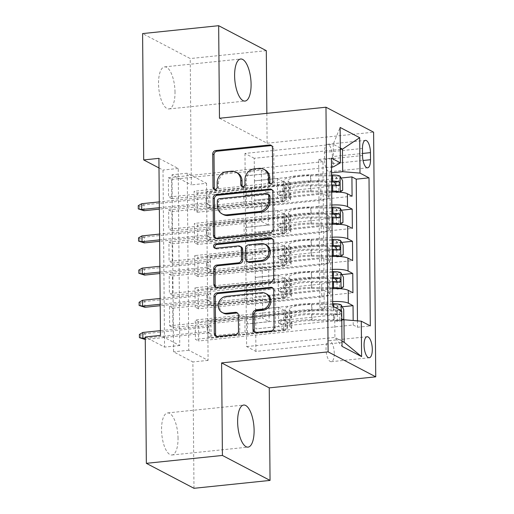 <?xml version="1.0" encoding="UTF-8"?>
<svg xmlns="http://www.w3.org/2000/svg" width="514" height="514" viewBox="0 0 514 514"><rect width="100%" height="100%" fill="white"/><g stroke="black" fill="none" stroke-linecap="round" stroke-linejoin="round"><path stroke-width="0.39" stroke-dasharray="2.57 1.93" d="M270.332 183.832A2.268 2.037 -62.3 0 0 274.046 182.072L273.756 148.501A3.245 2.911 -62.3 0 0 272.272 145.937A3.245 2.911 -62.3 0 0 271.585 145.693M214.775 189.589A2.268 2.037 -62.3 0 0 218.495 187.828L218.456 183.485L217.171 182.811M242.55 186.71A2.268 2.037 -62.3 0 0 246.27 184.95L246.232 180.607L244.947 179.932M178.037 438.288A21.145 7.993 84.1 0 0 167.615 412.935A21.145 7.993 84.1 0 0 161.557 429.646A21.145 7.993 84.1 0 0 171.978 454.999A21.145 7.993 84.1 0 0 178.037 438.288M175.017 92.231A21.145 7.993 84.1 0 0 164.596 66.878A21.145 7.993 84.1 0 0 158.537 83.596A21.145 7.993 84.1 0 0 168.958 108.949A21.145 7.993 84.1 0 0 175.017 92.231M334.267 353.336A10.576 3.996 84.1 0 0 329.056 340.66A10.576 3.996 84.1 0 0 326.024 349.019A10.576 3.996 84.1 0 0 331.234 361.695A10.576 3.996 84.1 0 0 334.267 353.336M342.221 306.787L198.462 321.68L198.629 340.994L353.208 324.983L353.169 320.518M341.939 274.598L198.186 289.491L198.353 308.805L352.925 292.787M341.662 242.402L197.903 257.302L198.07 276.616L352.649 260.598M341.38 210.213L197.62 225.106L197.787 244.42L352.366 228.409M322.946 161.717L168.374 177.735L168.541 197.048L323.12 181.031L322.946 161.717L318.635 159.456L319.926 307.539L324.238 309.794L169.665 325.812L169.498 306.498L172.717 308.182L172.884 327.502L169.665 325.812M323.229 193.906L168.65 209.924L168.823 229.238L323.396 213.226L323.229 193.906L327.926 196.374L327.816 183.498L323.12 181.031M323.512 226.102L168.933 242.113L169.1 261.427L323.679 245.416L323.512 226.102L328.208 228.563A13.216 2.975 -0.5 0 1 329.256 229.707A13.216 2.975 -0.5 0 1 321.186 232.521L321.077 219.645A13.216 2.975 179.5 0 0 329.14 216.831A13.216 2.975 179.5 0 0 328.099 215.687L323.396 213.226M323.794 258.291L169.215 274.309L169.382 293.623L323.961 277.605L323.794 258.291L328.491 260.752A13.216 2.975 -0.5 0 1 329.538 261.902A13.216 2.975 -0.5 0 1 321.468 264.716L321.359 251.841A13.216 2.975 179.5 0 0 329.423 249.027A13.216 2.975 179.5 0 0 328.375 247.876L323.679 245.416M332.558 288.746A13.216 2.975 179.5 0 0 330.907 288.887L255.445 296.707L278.395 294.406L284.897 297.818L195.134 307.115L194.967 287.801L198.186 289.491M332.667 301.622A13.216 2.975 -0.5 0 0 331.022 301.763L255.554 309.582L255.445 296.707M332.275 256.557A13.216 2.975 179.5 0 0 330.624 256.698L255.162 264.517L278.113 262.217L284.615 265.629L194.851 274.926L194.684 255.612L197.903 257.302M332.385 269.432A13.216 2.975 -0.5 0 0 330.74 269.574L255.278 277.393L255.162 264.517M331.993 224.361A13.216 2.975 179.5 0 0 330.348 224.509L254.88 232.322L277.83 230.028L284.332 233.433L194.568 242.736L194.401 223.423L197.62 225.106M332.108 237.243A13.216 2.975 -0.5 0 0 330.457 237.384L254.995 245.204L254.88 232.322M158.91 158.357L178.223 168.476L179.765 345.53L160.458 335.404M168.374 177.735L171.592 179.418L171.76 198.738L168.541 197.048M168.65 209.924L171.869 211.614L172.042 230.927L168.823 229.238M168.933 242.113L172.151 243.803L172.318 263.117L169.1 261.427M169.215 274.309L172.434 275.992L172.601 295.306L169.382 293.623M206.544 183.325L208.093 360.372L188.779 350.252L187.237 173.199L206.544 183.325L191.33 184.899L190.231 58.551L142.596 33.583M197.337 192.917L197.511 212.231L194.292 210.547L194.119 191.227L197.337 192.917L341.097 178.024M197.787 244.42L194.568 242.736M198.07 276.616L194.851 274.926M198.353 308.805L195.134 307.115M198.462 321.68L195.243 319.997L195.416 339.311L198.629 340.994M172.434 275.992L262.198 266.695L268.7 270.101L245.878 272.465L246.174 291.849L321.635 284.03A13.216 2.975 179.5 0 0 329.705 281.216A13.216 2.975 179.5 0 0 328.658 280.066L323.961 277.605M246.174 291.849L246.29 304.725L321.751 296.906L321.635 284.03M172.151 243.803L261.915 234.5L268.417 237.911L245.596 240.276L245.891 259.654L321.359 251.841M245.891 259.654L246.007 272.536L321.468 264.716M171.869 211.614L261.632 202.31L268.135 205.722L245.313 208.086L245.615 227.464L321.077 219.645M245.615 227.464L245.724 240.34L321.186 232.521M331.826 205.047A13.216 2.975 179.5 0 0 330.174 205.189L254.713 213.008L254.603 200.132L277.554 197.839L284.056 201.244L194.292 210.547M331.71 192.172A13.216 2.975 179.5 0 0 330.065 192.313L254.603 200.132M171.592 179.418L261.356 170.121L267.858 173.526L245.037 175.891L245.441 208.151L320.909 200.332A13.216 2.975 179.5 0 0 328.973 197.517A13.216 2.975 179.5 0 0 327.926 196.374M245.332 195.275L320.794 187.456A13.216 2.975 179.5 0 0 328.864 184.642A13.216 2.975 179.5 0 0 327.816 183.498M321.751 296.906A13.216 2.975 -0.5 0 0 329.815 294.092A13.216 2.975 -0.5 0 0 328.774 292.948L324.071 290.481L324.238 309.794M353.208 324.983L357.519 327.245L357.468 320.877M172.717 308.182L262.481 298.885L268.983 302.29L246.161 304.654L246.649 346.571L255.921 351.428L344.168 342.292M341.797 319.978L255.728 328.896L278.678 326.602L285.18 330.007L195.416 339.311M255.921 351.428L255.728 328.896M331.543 172.832L254.436 180.819L254.237 158.286L340.313 149.368M254.237 158.286L244.966 153.429L333.207 144.286L333.406 166.819M244.966 153.429L245.165 175.961L331.491 167.018M266.303 50.668L190.231 58.551M193.984 488.3L192.878 361.952L173.565 351.827L172.023 174.779L191.33 184.899M208.093 360.372L192.878 361.952M219.472 118.252L267.107 143.22L266.85 113.343M267.107 143.22L373.607 132.182M158.993 167.949L163.009 170.05L164.551 347.104L145.244 336.978M340.3 148L333.207 144.286L340.12 127.446M246.649 346.571L334.897 337.428L341.983 341.148M246.457 324.038L334.698 314.896L334.897 337.428L342.028 346.346M255.554 309.582L255.856 328.966M255.278 277.393L255.574 296.777M254.995 245.204L255.291 264.582M254.713 213.008L255.015 232.392M254.436 180.819L254.732 200.203M178.223 168.476L163.009 170.05M179.765 345.53L164.551 347.104M187.237 173.199L172.023 174.779M188.779 350.252L173.565 351.827M254.565 180.889L277.387 178.525L283.882 181.93L284.056 201.244M277.387 178.525L277.554 197.839M283.882 181.93L194.119 191.227M197.511 212.231L352.084 196.219M318.635 159.456L331.414 158.132M171.76 198.738L261.523 189.435L268.025 192.84L245.204 195.204M267.858 173.526L268.025 192.84M261.356 170.121L261.523 189.435M324.071 290.481L169.498 306.498M254.841 213.079L277.663 210.714L277.83 230.028M277.663 210.714L284.165 214.12L284.332 233.433M284.165 214.12L194.401 223.423M172.042 230.927L261.806 221.624L268.308 225.036L245.486 227.4M268.135 205.722L268.308 225.036M261.632 202.31L261.806 221.624M268.417 237.911L268.584 257.225L245.763 259.589M261.915 234.5L262.082 253.82L268.584 257.225M172.318 263.117L262.082 253.82M255.124 245.268L277.945 242.904L284.448 246.309L194.684 255.612M284.448 246.309L284.615 265.629M277.945 242.904L278.113 262.217M268.7 270.101L268.867 289.414L246.045 291.779M262.198 266.695L262.365 286.009L268.867 289.414M172.601 295.306L262.365 286.009M255.407 277.457L278.228 275.093L284.73 278.504L194.967 287.801M284.73 278.504L284.897 297.818M278.228 275.093L278.395 294.406M268.983 302.29L269.15 321.61L246.328 323.974M262.481 298.885L262.648 318.198L269.15 321.61M319.926 307.539L332.706 306.209M341.72 310.938L334.698 314.896M172.884 327.502L262.648 318.198M255.683 309.653L278.504 307.288L285.007 310.694L195.243 319.997M357.519 327.245L370.305 325.915M285.007 310.694L285.18 330.007M278.504 307.288L278.678 326.602M332.423 156.584A10.241 3.868 84.1 0 0 327.373 144.299A10.241 3.868 84.1 0 0 324.437 152.401L324.501 159.481A10.241 3.868 84.1 0 0 329.545 171.76A10.241 3.868 84.1 0 0 332.481 163.664L332.423 156.584L362.518 153.461M265.089 169.961A10.376 9.323 -62.3 0 0 260.18 169.042L258.895 168.367M246.232 180.607A10.376 9.323 -62.3 0 1 255.702 169.504L260.18 169.042M237.314 172.839A10.376 9.323 -62.3 0 0 232.405 171.92L231.12 171.246M218.456 183.485A10.376 9.323 -62.3 0 1 227.927 172.383L232.405 171.92M215.617 238.188A3.245 2.911 -62.3 0 0 216.214 238.618A3.245 2.911 -62.3 0 0 217.743 238.907L271.508 233.337A3.245 2.911 -62.3 0 0 274.463 229.867L274.142 192.583A3.245 2.911 -62.3 0 0 272.658 190.019A3.245 2.911 -62.3 0 0 271.97 189.769M268.95 194.697A2.268 2.037 -62.3 0 0 267.878 194.498L266.593 193.823M223.397 214.595A10.376 9.323 -62.3 0 1 218.656 206.397L218.617 201.809A2.268 2.037 -62.3 0 1 220.686 199.387L267.878 194.498M272.394 238.907A3.245 2.911 -62.3 0 1 273.088 239.151A3.245 2.911 -62.3 0 1 274.566 241.715L274.894 278.999L273.609 278.325M216.041 287.326A3.245 2.911 -62.3 0 0 216.638 287.75A3.245 2.911 -62.3 0 0 218.174 288.039L271.932 282.469A3.245 2.911 -62.3 0 0 274.894 278.999M241.169 246.887A3.245 2.911 -62.3 0 0 239.633 246.598L216.934 248.949L215.649 248.275M215.289 248.281A2.268 2.037 -62.3 0 0 216.934 248.949M266.361 245.024A8.674 7.794 -62.3 0 0 262.262 244.253L260.971 243.578M248.403 262.166A3.245 2.911 -62.3 0 1 246.926 259.602L246.829 249.014A3.245 2.911 -62.3 0 1 249.791 245.551L262.262 244.253M266.939 294.143A8.674 7.794 -62.3 0 0 262.84 293.372L261.549 292.697M223.487 313.18A8.674 7.794 -62.3 0 1 219.793 304.05A8.674 7.794 -62.3 0 1 227.445 297.041L262.84 293.372M216.471 336.458A3.245 2.911 -62.3 0 0 217.069 336.888A3.245 2.911 -62.3 0 0 218.604 337.171L236.819 335.289A3.245 2.911 -62.3 0 0 239.781 331.819L239.64 315.859A3.245 2.911 -62.3 0 0 238.162 313.296A3.245 2.911 -62.3 0 0 237.468 313.052M255.15 332.449A3.245 2.911 -62.3 0 0 255.747 332.879A3.245 2.911 -62.3 0 0 257.283 333.168L272.362 331.601A3.245 2.911 -62.3 0 0 275.324 328.138L274.996 290.847A3.245 2.911 -62.3 0 0 273.519 288.283A3.245 2.911 -62.3 0 0 272.825 288.039M281.087 191.973A1.985 1.78 -62.3 0 0 280.181 195.661A1.985 1.78 -62.3 0 0 281.119 195.834L284.171 195.519A10.408 2.345 179.5 0 0 290.519 193.303A10.408 2.345 179.5 0 0 289.761 192.435L289.812 198.552A10.408 2.345 -0.5 0 1 290.577 199.419A10.408 2.345 -0.5 0 1 284.223 201.636L209.969 209.326L209.828 193.232L284.081 185.541L284.139 191.658L281.087 191.973L279.41 191.099L282.462 190.778A6.11 1.375 179.5 0 0 286.195 189.48A6.11 1.375 179.5 0 0 285.745 188.966L285.694 182.849A6.11 1.375 -0.5 0 1 286.137 183.363A6.11 1.375 -0.5 0 1 282.411 184.661L251.667 187.848A7.177 1.619 179.5 0 1 246.174 187.906L243.732 187.7L206.609 191.549L209.828 193.232M331.703 191.054L310.919 190.919A25.276 5.693 179.5 0 0 283.991 196.836A25.276 5.693 179.5 0 0 285.835 198.95L285.778 192.834A6.11 1.375 -0.5 0 1 286.227 193.341A6.11 1.375 -0.5 0 1 282.494 194.645L279.443 194.96A1.985 1.78 117.7 0 1 277.605 193.219A1.985 1.78 117.7 0 1 279.41 191.099M339.985 176.071L336.027 176.482A4.459 1.002 179.5 0 0 332.282 175.936L310.495 175.794A20.984 4.729 179.5 0 0 288.142 180.703A20.984 4.729 179.5 0 0 289.678 182.457A10.408 2.345 -0.5 0 1 290.436 183.325A10.408 2.345 -0.5 0 1 284.081 185.541M331.562 174.959L310.777 174.824A25.276 5.693 179.5 0 0 283.85 180.742A25.276 5.693 179.5 0 0 285.694 182.849M342.677 190.296L338.72 190.707L336.169 192.577A4.459 1.002 179.5 0 0 333.573 192.075M336.169 192.577L339.895 192.191M285.835 198.95A6.11 1.375 -0.5 0 1 286.279 199.458A6.11 1.375 -0.5 0 1 282.552 200.762L251.809 203.942A7.177 1.619 -0.5 0 1 246.315 204L243.874 203.795L206.75 207.643L209.969 209.326M331.71 192.024L310.636 191.889A20.984 4.729 179.5 0 0 288.283 196.798A20.984 4.729 179.5 0 0 289.812 198.552M338.72 190.707L338.636 181.05L342.587 180.639M336.027 176.482L338.636 181.05M289.678 182.457L289.729 188.574A10.408 2.345 -0.5 0 1 290.487 189.441A10.408 2.345 -0.5 0 1 284.139 191.658M331.614 181.076L310.835 180.941A25.276 5.693 179.5 0 0 283.901 186.858A25.276 5.693 179.5 0 0 285.745 188.966M285.778 192.834A25.276 5.693 -0.5 0 1 283.934 190.72A25.276 5.693 -0.5 0 1 310.867 184.809L331.652 184.944M289.729 188.574A20.984 4.729 -0.5 0 1 288.2 186.82A20.984 4.729 -0.5 0 1 310.552 181.911L331.626 182.046M334.82 186.049L334.357 186.036A4.459 1.002 179.5 0 0 332.365 185.914L310.584 185.772A20.984 4.729 179.5 0 0 288.232 190.681A20.984 4.729 179.5 0 0 289.761 192.435M206.75 207.643L206.718 203.621L209.937 205.304L206.095 202.837L206.043 197.042L208.356 198.256L208.408 204.052L159.353 209.134M144.055 210.721L144.004 204.925L208.356 198.256L209.866 197.26L206.647 195.571L206.609 191.549M243.874 203.795L243.732 187.7M159.34 207.682L206.095 202.837L206.718 203.621L206.647 195.571L206.043 197.042L159.289 201.886M138.253 205.677L139.545 206.352L144.004 204.925L141.684 203.711M139.545 206.352L139.57 209.571M281.364 224.162A1.985 1.78 -62.3 0 0 280.464 227.85A1.985 1.78 -62.3 0 0 281.402 228.03L284.448 227.708A10.408 2.345 179.5 0 0 290.802 225.492A10.408 2.345 179.5 0 0 290.044 224.624L290.095 230.741A10.408 2.345 -0.5 0 1 290.853 231.608A10.408 2.345 -0.5 0 1 284.505 233.825L210.252 241.522L210.11 225.428L284.364 217.73L284.415 223.847L281.364 224.162L279.693 223.288L282.745 222.973A6.11 1.375 179.5 0 0 286.471 221.669A6.11 1.375 179.5 0 0 286.028 221.161L285.977 215.045A6.11 1.375 -0.5 0 1 286.42 215.552A6.11 1.375 -0.5 0 1 282.687 216.857L251.95 220.037A7.177 1.619 179.5 0 1 246.457 220.095L244.015 219.889L206.891 223.738L210.11 225.428M331.986 223.249L311.201 223.115A25.276 5.693 179.5 0 0 284.268 229.032A25.276 5.693 179.5 0 0 286.112 231.139L286.06 225.023A6.11 1.375 -0.5 0 1 286.51 225.53A6.11 1.375 -0.5 0 1 282.777 226.835L279.725 227.149A1.985 1.78 117.7 0 1 277.881 225.408A1.985 1.78 117.7 0 1 279.693 223.288M340.268 208.26L336.31 208.671A4.459 1.002 179.5 0 0 332.558 208.125L310.777 207.984A20.984 4.729 179.5 0 0 288.425 212.899A20.984 4.729 179.5 0 0 289.954 214.646A10.408 2.345 -0.5 0 1 290.718 215.514A10.408 2.345 -0.5 0 1 284.364 217.73M331.845 207.155L311.06 207.02A25.276 5.693 179.5 0 0 284.126 212.931A25.276 5.693 179.5 0 0 285.977 215.045M342.954 222.491L339.002 222.896L336.452 224.766A4.459 1.002 179.5 0 0 333.856 224.265M336.452 224.766L340.178 224.38M286.112 231.139A6.11 1.375 -0.5 0 1 286.561 231.647A6.11 1.375 -0.5 0 1 282.828 232.951L252.091 236.138A7.177 1.619 -0.5 0 1 246.598 236.189L244.156 235.99L207.033 239.832L210.252 241.522M331.993 224.22L310.919 224.078A20.984 4.729 179.5 0 0 288.566 228.993A20.984 4.729 179.5 0 0 290.095 230.741M339.002 222.896L338.912 213.239L342.87 212.835M336.31 208.671L338.912 213.239M289.954 214.646L290.012 220.763A10.408 2.345 -0.5 0 1 290.77 221.63A10.408 2.345 -0.5 0 1 284.415 223.847M331.896 213.271L311.111 213.137A25.276 5.693 179.5 0 0 284.184 219.048A25.276 5.693 179.5 0 0 286.028 221.161M286.06 225.023A25.276 5.693 -0.5 0 1 284.216 222.915A25.276 5.693 -0.5 0 1 311.143 216.998L331.928 217.133M290.012 220.763A20.984 4.729 -0.5 0 1 288.476 219.015A20.984 4.729 -0.5 0 1 310.829 214.1L331.903 214.235M339.33 217.801L334.633 218.225A4.459 1.002 179.5 0 0 332.648 218.103L310.867 217.962A20.984 4.729 179.5 0 0 288.508 222.877A20.984 4.729 179.5 0 0 290.044 224.624M207.033 239.832L206.994 235.81L210.213 237.494L206.371 235.026L206.32 229.238L208.639 230.452L208.69 236.247L159.636 241.329M144.331 242.91L144.286 237.115L208.639 230.452L210.142 229.45L206.924 227.76L206.891 223.738M244.156 235.99L244.015 219.889M159.623 239.871L206.371 235.026L206.994 235.81L206.924 227.76L206.32 229.238L159.571 234.076M138.536 237.873L139.821 238.547L144.286 237.115L141.967 235.9M139.821 238.547L139.853 241.766M281.646 256.357A1.985 1.78 -62.3 0 0 280.747 260.045A1.985 1.78 -62.3 0 0 281.678 260.219L284.73 259.904A10.408 2.345 179.5 0 0 291.085 257.687A10.408 2.345 179.5 0 0 290.326 256.82L290.378 262.93A10.408 2.345 -0.5 0 1 291.136 263.804A10.408 2.345 -0.5 0 1 284.788 266.021L210.534 273.711L210.393 257.617L284.647 249.926L284.698 256.036L281.646 256.357L279.976 255.477L283.021 255.162A6.11 1.375 179.5 0 0 286.754 253.858A6.11 1.375 179.5 0 0 286.311 253.351L286.253 247.234A6.11 1.375 -0.5 0 1 286.703 247.742A6.11 1.375 -0.5 0 1 282.97 249.046L252.233 252.233A7.177 1.619 179.5 0 1 246.733 252.284L244.298 252.085L207.174 255.927L210.393 257.617M332.262 255.439L311.484 255.304A25.276 5.693 179.5 0 0 284.55 261.221A25.276 5.693 179.5 0 0 286.394 263.329L286.343 257.212A6.11 1.375 -0.5 0 1 286.786 257.726A6.11 1.375 -0.5 0 1 283.06 259.024L280.008 259.339A1.985 1.78 117.7 0 1 278.164 257.598A1.985 1.78 117.7 0 1 279.976 255.477M340.551 240.456L336.593 240.867A4.459 1.002 179.5 0 0 332.841 240.321L311.06 240.179A20.984 4.729 179.5 0 0 288.707 245.088A20.984 4.729 179.5 0 0 290.237 246.836A10.408 2.345 -0.5 0 1 290.995 247.709A10.408 2.345 -0.5 0 1 284.647 249.926M332.121 239.344L311.343 239.209A25.276 5.693 179.5 0 0 284.409 245.127A25.276 5.693 179.5 0 0 286.253 247.234M343.236 254.681L339.279 255.092L336.728 256.961A4.459 1.002 179.5 0 0 334.139 256.454M336.728 256.961L340.454 256.576M286.394 263.329A6.11 1.375 -0.5 0 1 286.844 263.843A6.11 1.375 -0.5 0 1 283.111 265.14L252.374 268.327A7.177 1.619 -0.5 0 1 246.874 268.379L244.433 268.179L207.315 272.022L210.534 273.711M332.275 256.409L311.201 256.274A20.984 4.729 179.5 0 0 288.849 261.183A20.984 4.729 179.5 0 0 290.378 262.93M339.279 255.092L339.195 245.435L343.153 245.024M336.593 240.867L339.195 245.435M290.237 246.836L290.288 252.952A10.408 2.345 -0.5 0 1 291.053 253.82A10.408 2.345 -0.5 0 1 284.698 256.036M332.179 245.461L311.394 245.326A25.276 5.693 179.5 0 0 284.46 251.243A25.276 5.693 179.5 0 0 286.311 253.351M286.343 257.212A25.276 5.693 -0.5 0 1 284.499 255.105A25.276 5.693 -0.5 0 1 311.426 249.187L332.211 249.322M290.288 252.952A20.984 4.729 -0.5 0 1 288.759 251.205A20.984 4.729 -0.5 0 1 311.111 246.29L332.185 246.431M335.385 250.427L334.916 250.421A4.459 1.002 179.5 0 0 332.931 250.299L311.143 250.157A20.984 4.729 179.5 0 0 288.791 255.066A20.984 4.729 179.5 0 0 290.326 256.82M207.315 272.022L207.277 268L210.496 269.689L206.654 267.222L206.602 261.427L208.922 262.641L208.973 268.436L159.918 273.519M144.614 275.106L144.562 269.31L208.922 262.641L210.425 261.639L207.206 259.955L207.174 255.927M244.433 268.179L244.298 252.085M159.905 272.067L206.654 267.222L207.277 268L207.206 259.955L206.602 261.427L159.854 266.271M138.819 270.062L140.104 270.737L144.562 269.31L142.249 268.096M140.104 270.737L140.136 273.956M281.929 288.547A1.985 1.78 -62.3 0 0 281.023 292.235A1.985 1.78 -62.3 0 0 281.961 292.408L285.013 292.093A10.408 2.345 179.5 0 0 291.367 289.877A10.408 2.345 179.5 0 0 290.603 289.009L290.661 295.126A10.408 2.345 -0.5 0 1 291.419 295.993A10.408 2.345 -0.5 0 1 285.064 298.21L210.811 305.901L210.669 289.806L284.923 282.115L284.981 288.232L281.929 288.547L280.252 287.667L283.304 287.352A6.11 1.375 179.5 0 0 287.037 286.054A6.11 1.375 179.5 0 0 286.587 285.54L286.536 279.423A6.11 1.375 -0.5 0 1 286.985 279.937A6.11 1.375 -0.5 0 1 283.253 281.235L252.509 284.422A7.177 1.619 179.5 0 1 247.016 284.473L244.574 284.274L207.45 288.123L210.669 289.806M332.545 287.628L311.76 287.493A25.276 5.693 179.5 0 0 284.833 293.41A25.276 5.693 179.5 0 0 286.677 295.518L286.626 289.401A6.11 1.375 -0.5 0 1 287.069 289.915A6.11 1.375 -0.5 0 1 283.336 291.213L280.291 291.534A1.985 1.78 117.7 0 1 278.447 289.787A1.985 1.78 117.7 0 1 280.252 287.667M340.827 272.645L336.869 273.056A4.459 1.002 179.5 0 0 333.123 272.51L311.343 272.369A20.984 4.729 179.5 0 0 288.984 277.277A20.984 4.729 179.5 0 0 290.519 279.031A10.408 2.345 -0.5 0 1 291.277 279.899A10.408 2.345 -0.5 0 1 284.923 282.115M332.404 271.533L311.619 271.398A25.276 5.693 179.5 0 0 284.692 277.316A25.276 5.693 179.5 0 0 286.536 279.423M343.519 286.87L339.561 287.281L337.011 289.151A4.459 1.002 179.5 0 0 334.415 288.65M337.011 289.151L340.737 288.765M286.677 295.518A6.11 1.375 -0.5 0 1 287.12 296.032A6.11 1.375 -0.5 0 1 283.394 297.33L252.65 300.517A7.177 1.619 -0.5 0 1 247.157 300.574L244.715 300.369L207.592 304.217L210.811 305.901M332.552 288.598L311.478 288.463A20.984 4.729 179.5 0 0 289.125 293.372A20.984 4.729 179.5 0 0 290.661 295.126M339.561 287.281L339.478 277.624L343.436 277.213M336.869 273.056L339.478 277.624M290.519 279.031L290.571 285.148A10.408 2.345 -0.5 0 1 291.329 286.015A10.408 2.345 -0.5 0 1 284.981 288.232M332.455 277.65L311.677 277.515A25.276 5.693 179.5 0 0 284.743 283.432A25.276 5.693 179.5 0 0 286.587 285.54M286.626 289.401A25.276 5.693 -0.5 0 1 284.775 287.294A25.276 5.693 -0.5 0 1 311.709 281.376L332.494 281.511M290.571 285.148A20.984 4.729 -0.5 0 1 289.041 283.394A20.984 4.729 -0.5 0 1 311.394 278.485L332.468 278.62M335.668 282.616L335.199 282.61A4.459 1.002 179.5 0 0 333.207 282.488L311.426 282.347A20.984 4.729 179.5 0 0 289.074 287.255A20.984 4.729 179.5 0 0 290.603 289.009M207.592 304.217L207.56 300.189L210.779 301.879L206.936 299.411L206.885 293.616L209.204 294.83L209.249 300.626L160.195 305.708M144.897 307.295L144.845 301.5L209.204 294.83L210.708 293.828L207.489 292.145L207.45 288.123M244.715 300.369L244.574 284.274M160.182 304.256L206.936 299.411L207.56 300.189L207.489 292.145L206.885 293.616L160.13 298.461M139.101 302.251L140.386 302.926L144.845 301.5L142.526 300.285M140.386 302.926L140.412 306.145M282.212 320.736A1.985 1.78 -62.3 0 0 281.306 324.424A1.985 1.78 -62.3 0 0 282.244 324.597L285.296 324.283A10.408 2.345 179.5 0 0 291.644 322.066A10.408 2.345 179.5 0 0 290.885 321.199L290.937 327.315A10.408 2.345 -0.5 0 1 291.701 328.183A10.408 2.345 -0.5 0 1 285.347 330.399L211.093 338.096L210.952 321.995L285.206 314.305L285.257 320.421L282.212 320.736L280.535 319.862L283.587 319.541A6.11 1.375 179.5 0 0 287.32 318.243A6.11 1.375 179.5 0 0 286.87 317.729L286.818 311.619A6.11 1.375 -0.5 0 1 287.262 312.126A6.11 1.375 -0.5 0 1 283.535 313.431L252.792 316.611A7.177 1.619 179.5 0 1 247.298 316.669L244.857 316.463L207.733 320.312L210.952 321.995M343.795 319.059L339.844 319.47L337.293 321.34L341.251 320.929A8.757 1.972 179.5 0 0 333.824 319.83L312.043 319.689A25.276 5.693 179.5 0 0 285.109 325.6A25.276 5.693 179.5 0 0 286.96 327.714L286.902 321.597A6.11 1.375 -0.5 0 1 287.352 322.105A6.11 1.375 -0.5 0 1 283.619 323.409L280.567 323.724A1.985 1.78 117.7 0 1 278.729 321.982A1.985 1.78 117.7 0 1 280.535 319.862M341.11 304.834L337.152 305.245A4.459 1.002 179.5 0 0 333.406 304.699L311.619 304.558A20.984 4.729 179.5 0 0 289.266 309.467A20.984 4.729 179.5 0 0 290.796 311.221A10.408 2.345 -0.5 0 1 291.56 312.088A10.408 2.345 -0.5 0 1 285.206 314.305M332.686 303.723L311.902 303.588A25.276 5.693 179.5 0 0 284.974 309.505A25.276 5.693 179.5 0 0 286.818 311.619M337.293 321.34A4.459 1.002 179.5 0 0 333.541 320.794L311.76 320.652A20.984 4.729 179.5 0 0 289.408 325.568A20.984 4.729 179.5 0 0 290.937 327.315M286.96 327.714A6.11 1.375 -0.5 0 1 287.403 328.221A6.11 1.375 -0.5 0 1 283.67 329.525L252.933 332.706A7.177 1.619 -0.5 0 1 247.44 332.764L244.998 332.558L207.874 336.407L211.093 338.096M341.251 320.929L342.671 319.888M339.844 319.47L339.76 309.813L343.712 309.402M337.152 305.245L339.76 309.813M290.796 311.221L290.853 317.337A10.408 2.345 -0.5 0 1 291.611 318.205A10.408 2.345 -0.5 0 1 285.257 320.421M286.902 321.597A25.276 5.693 -0.5 0 1 285.058 319.483A25.276 5.693 -0.5 0 1 311.992 313.572L333.772 313.713A8.757 1.972 -0.5 0 1 339.857 314.35C341.335 313.527 341.322 312.242 339.825 310.482A8.757 1.972 179.5 0 0 333.74 309.846L311.953 309.704A25.276 5.693 179.5 0 0 285.026 315.622A25.276 5.693 179.5 0 0 286.87 317.729M290.853 317.337A20.984 4.729 -0.5 0 1 289.318 315.583A20.984 4.729 -0.5 0 1 311.677 310.674L333.457 310.816A4.459 1.002 -0.5 0 1 335.443 310.938C337.492 312.621 337.499 313.913 335.475 314.799A4.459 1.002 179.5 0 0 333.49 314.677L311.709 314.536A20.984 4.729 179.5 0 0 289.356 319.451A20.984 4.729 179.5 0 0 290.885 321.199M207.874 336.407L207.842 332.385L211.061 334.068L207.213 331.601L207.168 325.805L209.481 327.02L209.532 332.815L145.263 339.478M145.179 339.484L145.128 333.689L209.481 327.02L210.991 326.024L207.772 324.334L207.733 320.312M339.857 314.35L335.475 314.799L339.857 314.35M244.998 332.558L244.857 316.463M145.25 338.019L207.213 331.601L207.842 332.385L207.772 324.334L207.168 325.805L160.413 330.65M139.378 334.441L140.669 335.115L145.128 333.689L142.808 332.474M140.669 335.115L140.695 338.334M274.046 182.072L272.761 181.397M218.495 187.828L217.21 187.154M246.27 184.95L244.985 184.275M331.022 301.763L330.907 288.887M330.74 269.574L330.624 256.698M330.457 237.384L330.348 224.509M330.174 205.189L330.065 192.313M320.909 200.332L320.794 187.456M328.774 292.948L328.658 280.066M328.491 260.752L328.375 247.876M328.208 228.563L328.099 215.687M324.437 152.401L362.473 148.456M332.481 163.664L363.051 160.496M324.501 159.481L362.537 155.536M255.702 169.504L254.417 168.83M227.927 172.383L226.635 171.708M273.756 148.501L272.465 147.826M271.508 233.337L270.216 232.662M217.743 238.907L216.458 238.233M274.142 192.583L272.85 191.908M274.463 229.867L273.178 229.193M220.686 199.387L219.401 198.706M218.617 201.809L217.326 201.135M218.656 206.397L217.371 205.722M274.566 241.715L273.281 241.04M271.932 282.469L270.647 281.794M218.174 288.039L216.882 287.365M239.633 246.598L238.348 245.923M249.791 245.551L248.5 244.87M246.829 249.014L245.544 248.339M246.926 259.602L245.634 258.928M227.445 297.041L226.154 296.366M239.64 315.859L238.355 315.185M239.781 331.819L238.49 331.144M236.819 335.289L235.534 334.614M218.604 337.171L217.313 336.497M274.996 290.847L273.711 290.172M275.324 328.138L274.033 327.463M272.362 331.601L271.077 330.926M257.283 333.168L255.991 332.494M336.098 176.598L336.233 192.532M282.462 190.778L282.411 184.661M251.809 203.942L251.667 187.848M282.552 200.762L282.494 194.645M284.171 195.519L284.223 201.636M310.835 180.941L310.777 174.824M310.919 190.919L310.867 184.809M310.495 175.794L310.552 181.911M310.584 185.772L310.636 191.889M332.282 175.936L332.333 182.052M332.365 185.914L332.423 192.03M246.315 204L246.174 187.906M334.357 186.036L338.732 185.586M279.443 194.96L281.119 195.834M336.374 208.787L336.516 224.721M282.745 222.973L282.687 216.857M252.091 236.138L251.95 220.037M282.828 232.951L282.777 226.835M284.448 227.708L284.505 233.825M311.111 213.137L311.06 207.02M311.201 223.115L311.143 216.998M310.777 207.984L310.829 214.1M310.867 217.962L310.919 224.078M332.558 208.125L332.616 214.242M332.648 218.103L332.699 224.22M246.598 236.189L246.457 220.095M334.633 218.225L339.015 217.775M279.725 227.149L281.402 228.03M336.657 240.976L336.798 256.91M283.021 255.162L282.97 249.046M252.374 268.327L252.233 252.233M283.111 265.14L283.06 259.024M284.73 259.904L284.788 266.021M311.394 245.326L311.343 239.209M311.484 255.304L311.426 249.187M311.06 240.179L311.111 246.29M311.143 250.157L311.201 256.274M332.841 240.321L332.892 246.431M332.931 250.299L332.982 256.415M246.874 268.379L246.733 252.284M334.916 250.421L339.291 249.965M280.008 259.339L281.678 260.219M336.94 273.172L337.081 289.106M283.304 287.352L283.253 281.235M252.65 300.517L252.509 284.422M283.394 297.33L283.336 291.213M285.013 292.093L285.064 298.21M311.677 277.515L311.619 271.398M311.76 287.493L311.709 281.376M311.343 272.369L311.394 278.485M311.426 282.347L311.478 288.463M333.123 272.51L333.175 278.627M333.207 282.488L333.265 288.605M247.157 300.574L247.016 284.473M335.199 282.61L339.574 282.154M280.291 291.534L281.961 292.408M341.315 320.884L341.225 310.674M337.223 305.361L337.357 321.295M283.587 319.541L283.535 313.431M252.933 332.706L252.792 316.611M283.67 329.525L283.619 323.409M285.296 324.283L285.347 330.399M311.953 309.704L311.902 303.588M312.043 319.689L311.992 313.572M311.619 304.558L311.677 310.674M311.709 314.536L311.76 320.652M333.74 309.846L333.708 306.736M333.406 304.699L333.457 310.816M333.824 319.83L333.772 313.713M333.49 314.677L333.541 320.794M247.44 332.764L247.298 316.669M335.443 310.938L339.825 310.482M280.567 323.724L282.244 324.597M167.615 412.935L243.687 405.051M164.596 66.878L240.668 59.001M329.056 340.66L367.092 336.721M328.973 197.517L328.864 184.642M329.256 229.707L329.14 216.831M329.538 261.902L329.423 249.027M329.815 294.092L329.705 281.216M327.373 144.299L365.409 140.361M329.545 171.76L367.581 167.821M331.234 361.695L369.27 357.75M168.958 108.949L245.03 101.065M171.978 454.999L248.05 447.122M243.128 187.18L241.837 186.505M215.347 190.058L214.062 189.383M272.272 145.937L270.987 145.263M270.904 184.301L269.619 183.626M216.214 238.618L214.923 237.943M272.658 190.019L271.373 189.345M216.638 287.75L215.353 287.075M215.861 248.75L214.576 248.076M273.088 239.151L271.803 238.477M238.162 313.296L236.87 312.621M217.069 336.888L215.784 336.214M273.519 288.283L272.227 287.609M255.747 332.879L254.462 332.205M286.195 189.48L286.137 183.363M286.279 199.458L286.227 193.341M290.487 189.441L290.436 183.325M290.577 199.419L290.519 193.303M283.85 180.742L283.901 186.858M283.934 190.72L283.991 196.836M288.142 180.703L288.2 186.82M288.232 190.681L288.283 196.798M334.826 186.049L339.047 185.612M278.511 194.787L280.181 195.661M286.471 221.669L286.42 215.552M286.561 231.647L286.51 225.53M290.77 221.63L290.718 215.514M290.853 231.608L290.802 225.492M284.126 212.931L284.184 219.048M284.216 222.915L284.268 229.032M288.425 212.899L288.476 219.015M288.508 222.877L288.566 228.993M278.787 226.976L280.464 227.85M286.754 253.858L286.703 247.742M286.844 263.843L286.786 257.726M291.053 253.82L290.995 247.709M291.136 263.804L291.085 257.687M284.409 245.127L284.46 251.243M284.499 255.105L284.55 261.221M288.707 245.088L288.759 251.205M288.791 255.066L288.849 261.183M335.385 250.434L339.606 249.99M279.07 259.165L280.747 260.045M287.037 286.054L286.985 279.937M287.12 296.032L287.069 289.915M291.329 286.015L291.277 279.899M291.419 295.993L291.367 289.877M284.692 277.316L284.743 283.432M284.775 287.294L284.833 293.41M288.984 277.277L289.041 283.394M289.074 287.255L289.125 293.372M335.668 282.623L339.889 282.186M279.353 291.354L281.023 292.235M287.32 318.243L287.262 312.126M287.403 328.221L287.352 322.105M291.611 318.205L291.56 312.088M291.701 328.183L291.644 322.066M284.974 309.505L285.026 315.622M285.058 319.483L285.109 325.6M289.266 309.467L289.318 315.583M289.356 319.451L289.408 325.568M279.635 323.55L281.306 324.424"/><path stroke-width="0.77" d="M270.692 183.826A2.268 2.037 -62.3 0 0 272.761 181.397L272.465 147.826A3.245 2.911 -62.3 0 0 270.987 145.263A3.245 2.911 -62.3 0 0 269.452 144.98L215.694 150.544A3.245 2.911 -62.3 0 0 212.732 154.014L213.027 187.591A2.268 2.037 -62.3 0 0 215.135 189.582A2.268 2.037 -62.3 0 0 217.21 187.154L217.171 182.811A10.376 9.323 -62.3 0 1 226.635 171.708L231.12 171.246A10.376 9.323 -62.3 0 1 236.022 172.164A10.376 9.323 -62.3 0 1 240.764 180.369L240.803 184.712A2.268 2.037 -62.3 0 0 242.91 186.704A2.268 2.037 -62.3 0 0 244.985 184.275L244.947 179.932A10.376 9.323 -62.3 0 1 254.417 168.83L258.895 168.367A10.376 9.323 -62.3 0 1 263.804 169.286A10.376 9.323 -62.3 0 1 268.539 177.491L268.578 181.834A2.268 2.037 -62.3 0 0 270.692 183.826M254.109 430.404A21.145 7.993 84.1 0 0 243.687 405.051A21.145 7.993 84.1 0 0 237.629 421.769A21.145 7.993 84.1 0 0 248.05 447.122A21.145 7.993 84.1 0 0 254.109 430.404M251.089 84.354A21.145 7.993 84.1 0 0 240.668 59.001A21.145 7.993 84.1 0 0 234.609 75.712A21.145 7.993 84.1 0 0 245.03 101.065A21.145 7.993 84.1 0 0 251.089 84.354M372.303 349.398A10.576 3.996 84.1 0 0 367.092 336.721A10.576 3.996 84.1 0 0 364.06 345.074A10.576 3.996 84.1 0 0 369.27 357.75A10.576 3.996 84.1 0 0 372.303 349.398M252.978 329.641A3.245 2.911 -62.3 0 0 254.462 332.205A3.245 2.911 -62.3 0 0 255.991 332.494L271.077 330.926A3.245 2.911 -62.3 0 0 274.033 327.463L273.711 290.172A3.245 2.911 -62.3 0 0 272.227 287.609A3.245 2.911 -62.3 0 0 270.698 287.326L216.934 292.896A3.245 2.911 -62.3 0 0 213.972 296.366L214.299 333.65A3.245 2.911 -62.3 0 0 215.784 336.214A3.245 2.911 -62.3 0 0 217.313 336.497L235.534 334.614A3.245 2.911 -62.3 0 0 238.49 331.144L238.355 315.185A3.245 2.911 -62.3 0 0 236.87 312.621A3.245 2.911 -62.3 0 0 235.341 312.332L226.301 313.27A8.674 7.794 -62.3 0 1 222.202 312.506A8.674 7.794 -62.3 0 1 218.508 303.369A8.674 7.794 -62.3 0 1 226.154 296.366L261.549 292.697A8.674 7.794 -62.3 0 1 265.654 293.468A8.674 7.794 -62.3 0 1 269.349 302.598A8.674 7.794 -62.3 0 1 261.697 309.601L255.799 310.218A3.245 2.911 -62.3 0 0 252.837 313.688L252.978 329.641L254.263 330.316A3.245 2.911 -62.3 0 0 255.15 332.449M221.605 362.903L222.414 455.449L146.342 463.332L193.984 488.3L270.049 480.417L269.246 387.871L375.747 376.833L328.105 351.865L221.605 362.903L269.246 387.871M266.85 113.343L266.303 50.668L218.662 25.7L219.472 118.252L325.972 107.214L328.105 351.865M218.662 25.7L142.596 33.583L143.695 159.931L158.993 167.949M146.342 463.332L145.244 336.978L160.458 335.404L158.91 158.357L143.695 159.931M270.216 232.662A3.245 2.911 -62.3 0 0 273.178 229.193L272.85 191.908A3.245 2.911 -62.3 0 0 271.373 189.345A3.245 2.911 -62.3 0 0 269.837 189.056L216.079 194.626A3.245 2.911 -62.3 0 0 213.117 198.096L213.445 235.38A3.245 2.911 -62.3 0 0 214.923 237.943A3.245 2.911 -62.3 0 0 216.458 238.233L270.216 232.662M273.281 241.04L273.609 278.325A3.245 2.911 -62.3 0 1 270.647 281.794L216.882 287.365A3.245 2.911 -62.3 0 1 215.353 287.075A3.245 2.911 -62.3 0 1 213.869 284.512L213.734 268.559A3.245 2.911 -62.3 0 1 216.69 265.089L238.496 262.827A3.245 2.911 -62.3 0 0 241.451 259.358L241.362 248.776A3.245 2.911 -62.3 0 0 239.877 246.212A3.245 2.911 -62.3 0 0 238.348 245.923L215.649 248.275A2.268 2.037 -62.3 0 1 213.606 245.686A2.268 2.037 -62.3 0 1 215.61 243.854L270.268 238.188A3.245 2.911 -62.3 0 1 271.803 238.477A3.245 2.911 -62.3 0 1 273.281 241.04M353.169 320.518L353.041 305.663L342.221 306.787M332.667 301.622A13.216 2.975 -0.5 0 1 348.344 303.202L348.229 290.326L352.925 292.787L352.758 273.474L341.939 274.598M332.385 269.432A13.216 2.975 -0.5 0 1 348.062 271.013L347.946 258.137L352.649 260.598L352.476 241.284L341.662 242.402M332.108 237.243A13.216 2.975 -0.5 0 1 347.779 238.824L347.67 225.942L352.366 228.409L352.199 209.095L347.496 206.628A13.216 2.975 179.5 0 0 331.826 205.047M341.38 210.213L352.199 209.095M362.473 148.456L362.537 155.536A10.241 3.868 84.1 0 0 367.581 167.821A10.241 3.868 84.1 0 0 370.517 159.725L370.459 152.639A10.241 3.868 84.1 0 0 365.409 140.361A10.241 3.868 84.1 0 0 362.473 148.456M375.747 376.833L373.607 132.182L325.972 107.214M341.983 341.148L344.168 342.292L343.969 319.753L361.291 321.192L370.305 325.915L369.007 177.838L359.999 173.115L342.677 171.676L331.543 172.832M361.291 321.192L361.599 356.6L342.028 346.346L341.72 310.938L332.706 306.209L331.414 158.132L340.429 162.854L340.12 127.446L359.691 137.707L359.999 173.115M357.468 320.877L356.228 179.161L351.917 176.9L352.084 196.219L347.387 193.752A13.216 2.975 179.5 0 0 331.71 192.172M347.779 238.824L352.476 241.284M348.062 271.013L352.758 273.474M348.344 303.202L353.041 305.663M343.969 319.753L341.797 319.978M342.677 171.676L342.478 149.144L340.3 148M340.313 149.368L342.478 149.144L359.691 137.707M331.491 167.018L333.406 166.819L340.429 162.854M222.414 455.449L270.049 480.417M341.097 178.024L351.917 176.9M356.228 179.161L369.007 177.838M347.67 225.942A13.216 2.975 179.5 0 0 331.993 224.361M347.946 258.137A13.216 2.975 179.5 0 0 332.275 256.557M348.229 290.326A13.216 2.975 179.5 0 0 332.558 288.746M361.599 356.6L344.168 342.292M270.332 183.832A2.268 2.037 -62.3 0 1 269.869 182.509L269.831 178.165A10.376 9.323 -62.3 0 0 265.089 169.961L263.804 169.286M236.022 172.164L237.314 172.839A10.376 9.323 -62.3 0 1 242.049 181.044L242.088 185.387A2.268 2.037 -62.3 0 0 242.55 186.71M271.585 145.693A3.245 2.911 -62.3 0 0 270.743 145.655L216.979 151.225A3.245 2.911 -62.3 0 0 214.017 154.688L214.312 188.265A2.268 2.037 -62.3 0 0 214.775 189.589M271.97 189.769A3.245 2.911 -62.3 0 0 271.129 189.73L217.364 195.301A3.245 2.911 -62.3 0 0 214.402 198.77L214.73 236.054A3.245 2.911 -62.3 0 0 215.617 238.188M268.7 195.815A2.268 2.037 -62.3 0 0 266.593 193.823L219.401 198.706A2.268 2.037 -62.3 0 0 217.326 201.135L217.371 205.722A10.376 9.323 -62.3 0 0 222.106 213.92A10.376 9.323 -62.3 0 0 227.015 214.839L259.274 211.498A10.376 9.323 -62.3 0 0 268.738 200.396L268.7 195.815L269.991 196.489A2.268 2.037 -62.3 0 0 268.95 194.697L267.666 194.022M222.106 213.92L223.397 214.595A10.376 9.323 -62.3 0 0 228.3 215.514L227.015 214.839M269.991 196.489L270.03 201.07A10.376 9.323 -62.3 0 1 260.559 212.173L228.3 215.514M239.877 246.212L241.169 246.887A3.245 2.911 -62.3 0 1 242.647 249.451L242.743 260.033A3.245 2.911 -62.3 0 1 239.781 263.502L217.981 265.764A3.245 2.911 -62.3 0 0 215.019 269.233L215.16 285.186A3.245 2.911 -62.3 0 0 216.041 287.326M272.394 238.907A3.245 2.911 -62.3 0 0 271.553 238.862L216.895 244.529A2.268 2.037 -62.3 0 0 215.289 248.281M261.118 260.482A8.674 7.794 -62.3 0 0 268.771 253.479A8.674 7.794 -62.3 0 0 265.076 244.349A8.674 7.794 -62.3 0 0 260.971 243.578L248.5 244.87A3.245 2.911 -62.3 0 0 245.544 248.339L245.634 258.928A3.245 2.911 -62.3 0 0 247.118 261.491A3.245 2.911 -62.3 0 0 248.647 261.78L261.118 260.482L262.41 261.163A8.674 7.794 -62.3 0 0 270.056 254.154A8.674 7.794 -62.3 0 0 266.361 245.024L265.076 244.349M247.118 261.491L248.403 262.166A3.245 2.911 -62.3 0 0 249.939 262.455L248.647 261.78M262.41 261.163L249.939 262.455M265.654 293.468L266.939 294.143A8.674 7.794 -62.3 0 1 270.634 303.273A8.674 7.794 -62.3 0 1 262.982 310.276L257.084 310.893A3.245 2.911 -62.3 0 0 254.128 314.362L254.263 330.316M222.202 312.506L223.487 313.18A8.674 7.794 -62.3 0 0 227.593 313.945L226.301 313.27M237.468 313.052A3.245 2.911 -62.3 0 0 236.626 313.013L227.593 313.945M272.825 288.039A3.245 2.911 -62.3 0 0 271.983 288.001L218.219 293.571A3.245 2.911 -62.3 0 0 215.263 297.041L215.584 334.325A3.245 2.911 -62.3 0 0 216.471 336.458M339.895 192.191L342.677 190.296L342.587 180.639L339.985 176.071A8.757 1.972 179.5 0 0 332.558 174.966L331.562 174.959M333.573 192.075A4.459 1.002 179.5 0 0 332.423 192.03L331.71 192.024M340.127 192.165A8.757 1.972 179.5 0 0 332.699 191.06L331.703 191.054M331.652 184.944L332.648 184.95A8.757 1.972 -0.5 0 1 338.732 185.586C340.21 184.764 340.197 183.479 338.7 181.718A8.757 1.972 179.5 0 0 332.616 181.082L331.614 181.076M331.626 182.046L332.333 182.052A4.459 1.002 -0.5 0 1 334.318 182.174L335.86 184.365M144.055 210.721L138.285 208.896L138.253 205.677L141.684 203.711L141.735 209.506L144.055 210.721L159.353 209.134M138.285 208.896L141.735 209.506L159.34 207.682M141.684 203.711L159.289 201.886M340.178 224.38L342.954 222.491L342.87 212.835L340.268 208.26A8.757 1.972 179.5 0 0 332.841 207.161L331.845 207.155M333.856 224.265A4.459 1.002 179.5 0 0 332.699 224.22L331.993 224.22M340.409 224.361A8.757 1.972 179.5 0 0 332.982 223.256L331.986 223.249M331.928 217.133L332.931 217.139A8.757 1.972 -0.5 0 1 339.015 217.775C340.493 216.959 340.48 215.668 338.977 213.914A8.757 1.972 179.5 0 0 332.899 213.278L331.896 213.271M331.903 214.235L332.616 214.242A4.459 1.002 -0.5 0 1 334.601 214.364L336.143 216.555M144.331 242.91L138.562 241.092L138.536 237.873L141.967 235.9L142.018 241.696L144.331 242.91L159.636 241.329M138.562 241.092L142.018 241.696L159.623 239.871M141.967 235.9L159.571 234.076M340.454 256.576L343.236 254.681L343.153 245.024L340.551 240.456A8.757 1.972 179.5 0 0 333.123 239.351L332.121 239.344M334.139 256.454A4.459 1.002 179.5 0 0 332.982 256.415L332.275 256.409M340.686 256.55A8.757 1.972 179.5 0 0 333.265 255.445L332.262 255.439M332.211 249.322L333.207 249.329A8.757 1.972 -0.5 0 1 339.291 249.965C340.776 249.149 340.763 247.864 339.259 246.103A8.757 1.972 179.5 0 0 333.175 245.467L332.179 245.461M332.185 246.431L332.892 246.431A4.459 1.002 -0.5 0 1 334.884 246.559L336.426 248.744M144.614 275.106L138.844 273.281L138.819 270.062L142.249 268.096L142.294 273.891L144.614 275.106L159.918 273.519M138.844 273.281L142.294 273.891L159.905 272.067M142.249 268.096L159.854 266.271M340.737 288.765L343.519 286.87L343.436 277.213L340.827 272.645A8.757 1.972 179.5 0 0 333.406 271.54L332.404 271.533M334.415 288.65A4.459 1.002 179.5 0 0 333.265 288.605L332.552 288.598M340.968 288.739A8.757 1.972 179.5 0 0 333.547 287.634L332.545 287.628M332.494 281.511L333.49 281.518A8.757 1.972 -0.5 0 1 339.574 282.154C341.052 281.338 341.045 280.053 339.542 278.292A8.757 1.972 179.5 0 0 333.457 277.656L332.455 277.65M332.468 278.62L333.175 278.627A4.459 1.002 -0.5 0 1 335.16 278.749L336.702 280.933M144.897 307.295L139.127 305.47L139.101 302.251L142.526 300.285L142.577 306.081L144.897 307.295L160.195 305.708M139.127 305.47L142.577 306.081L160.182 304.256M142.526 300.285L160.13 298.461M342.671 319.888L343.795 319.059L343.712 309.402L341.11 304.834A8.757 1.972 179.5 0 0 333.682 303.729L332.686 303.723M145.179 339.484L139.41 337.659L139.378 334.441L142.808 332.474L142.86 338.27L145.263 339.478M139.41 337.659L142.86 338.27L145.25 338.019M142.808 332.474L160.413 330.65M347.496 206.628L347.387 193.752M362.518 153.461L370.459 152.639M363.051 160.496L370.517 159.725M269.831 178.165L268.539 177.491M242.088 185.387L240.803 184.712M242.049 181.044L240.764 180.369M214.312 188.265L213.027 187.591M214.017 154.688L212.732 154.014M216.979 151.225L215.694 150.544M270.743 145.655L269.452 144.98M269.869 182.509L268.578 181.834M214.73 236.054L213.445 235.38M214.402 198.77L213.117 198.096M217.364 195.301L216.079 194.626M271.129 189.73L269.837 189.056M260.559 212.173L259.274 211.498M270.03 201.07L268.738 200.396M215.16 285.186L213.869 284.512M215.019 269.233L213.734 268.559M217.981 265.764L216.69 265.089M239.781 263.502L238.496 262.827M242.743 260.033L241.451 259.358M242.647 249.451L241.362 248.776M216.895 244.529L215.61 243.854M271.553 238.862L270.268 238.188M254.128 314.362L252.837 313.688M257.084 310.893L255.799 310.218M262.982 310.276L261.697 309.601M236.626 313.013L235.341 312.332M215.584 334.325L214.299 333.65M215.263 297.041L213.972 296.366M218.219 293.571L216.934 292.896M271.983 288.001L270.698 287.326M340.191 192.12L340.05 176.186M332.616 181.082L332.558 174.966M332.699 191.06L332.648 184.95M334.318 182.174L338.7 181.718M340.474 224.31L340.332 208.376M332.899 213.278L332.841 207.161M332.982 223.256L332.931 217.139M334.601 214.364L338.977 213.914M340.75 256.505L340.615 240.565M333.175 245.467L333.123 239.351M333.265 255.445L333.207 249.329M334.884 246.559L339.259 246.103M341.033 288.695L340.898 272.761M333.457 277.656L333.406 271.54M333.547 287.634L333.49 281.518M335.16 278.749L339.542 278.292M341.225 310.674L341.174 304.95M333.708 306.736L333.682 303.729"/></g></svg>
